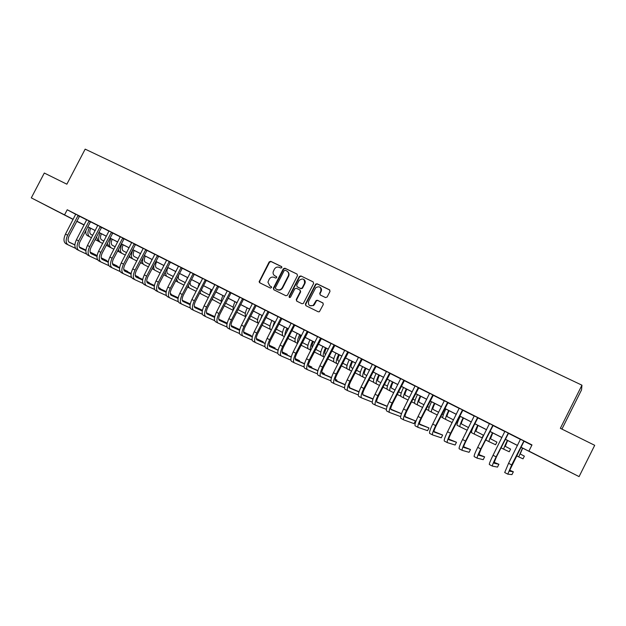 <?xml version="1.0" encoding="UTF-8"?>
<svg xmlns="http://www.w3.org/2000/svg" width="626" height="626" viewBox="0 0 626 626"><rect width="100%" height="100%" fill="white"/><g stroke="black" fill="none" stroke-linecap="round" stroke-linejoin="round"><path stroke-width="0.94" d="M281.841 267.646L281.512 266.551L270.745 261.324L269.188 261.903L259.125 281.794L259.72 282.78L270.455 288.101L271.629 287.467L271.23 286.591L269.837 285.902L267.944 282.193L269.196 279.235C270.455 277.248 272.13 276.629 274.204 277.388L275.596 278.077L276.7 277.67L276.371 276.567L274.978 275.878C273.515 275.049 272.889 273.758 273.116 271.989L274.329 269.235C275.596 267.247 277.263 266.629 279.345 267.372L280.745 268.053L281.841 267.646M562.14 468.271L552.656 463.381L562.14 468.271M57.999 211.682L45.878 205.422L57.999 211.682M325.536 297.569L327.155 296.982L329.996 291.434L329.503 289.822L317.077 283.789L315.653 284.11L305.394 304.056L305.879 305.668L318.258 311.811L319.385 311.756L323.306 304.518L322.813 302.898L317.492 300.284L316.208 300.457L313.235 305.332C309.58 306.576 308.023 305.269 308.579 301.419L315.778 287.655C319.55 285.863 321.232 287.044 320.833 291.192L319.722 293.351L320.215 294.963L325.536 297.569M73.117 219.46L31.3 197.863L44.297 173.034L66.857 184.193L85.167 149.137L581.945 385.186L560.356 428.317L594.7 445.313L579.081 476.613L520.824 447.199M31.3 197.863L73.195 219.311M520.855 447.136L529.823 451.706L528.907 451.08L531.99 444.93L67.225 209.757L64.588 214.804M528.907 451.08L579.081 476.613M297.491 275.651L297.014 274.063L284.908 268.194L283.335 268.773L273.366 288.187L273.828 289.775L285.894 295.754L287.467 295.198L297.491 275.651M300.887 275.941L313.149 281.888L313.634 283.492L303.336 303.477L301.967 303.727L296.724 301.129L296.247 299.525L300.324 291.575L299.846 289.971L296.38 288.273L294.83 288.774L290.519 297.178C289.533 297.835 289.063 297.577 289.11 296.395L299.322 276.481L300.887 275.941L313.149 281.888M67.225 209.757L75.73 214.319M79.471 216.22L86.701 219.882M90.441 221.768L97.781 225.485M101.522 227.379L108.979 231.15M112.711 233.044L120.278 236.871M124.011 238.764L131.695 242.653M135.419 244.539L143.221 248.483M146.946 250.369L154.865 254.383M158.589 256.261L166.633 260.33M170.35 262.216L178.512 266.347M182.229 268.225L190.515 272.42M194.224 274.298L202.644 278.562M206.345 280.432L214.89 284.76M218.591 286.63L227.269 291.027M230.971 292.898L239.781 297.358M243.467 299.22L252.419 303.751M256.104 305.613L265.189 310.214M268.867 312.077L278.093 316.748M281.763 318.603L291.137 323.352M294.799 325.207L304.322 330.019M307.976 331.874L317.648 336.765M321.295 338.611L331.115 343.58M334.753 345.427L344.73 350.474M348.361 352.313L358.495 357.438M362.118 359.277L372.407 364.481M376.023 366.312L386.477 371.601M390.084 373.432L400.703 378.8M404.302 380.624L415.085 386.085M418.669 387.901L429.632 393.449M433.208 395.256L444.343 400.89M447.903 402.698L459.218 408.418M462.77 410.218L474.265 416.04M477.802 417.832L489.485 423.739M493.014 425.523L504.877 431.533M508.398 433.309L520.456 439.413M523.954 441.189L531.865 445.188M79.565 216.126L75.746 214.194M90.535 221.682L86.724 219.749M101.615 227.293L97.805 225.36M112.805 232.95L108.994 231.025M124.104 238.67L120.294 236.745M135.521 244.445L131.71 242.52M147.047 250.283L143.244 248.358M158.691 256.175L154.888 254.25M170.444 262.122L166.649 260.197M182.33 268.131L178.527 266.214M194.326 274.211L190.531 272.287M194.936 307.64L195.03 307.687C193.81 306.732 193.966 304.612 195.492 301.309L206.173 280.597L208.043 281.144L202.66 278.421M218.693 286.544L214.914 284.627M231.072 292.804L227.285 290.887M243.569 299.126L239.797 297.217M256.206 305.519L252.435 303.61M268.969 311.983L265.205 310.073M281.872 318.509L278.108 316.607M282.522 353.189L282.6 353.228C281.661 352.415 281.997 350.294 283.601 346.89L294.619 325.371L296.622 325.974L291.153 323.212M308.086 331.78L304.338 329.879M321.404 338.517L317.664 336.624M334.863 345.333L331.131 343.439M348.471 352.219L344.746 350.325M362.227 359.175L358.51 357.297M376.132 366.218L372.423 364.34M390.194 373.331L386.492 371.453M404.412 380.522L400.718 378.652M418.786 387.799L415.101 385.937M433.317 395.155L429.647 393.292M448.02 402.596L444.35 400.742M462.888 410.116L459.234 408.269M477.92 417.73L474.273 415.883M493.132 425.422L489.493 423.583M508.515 433.208L504.892 431.377M524.072 441.08L520.464 439.256M561.929 429.1L581.538 389.912L581.945 385.186M84.08 225.039L76.732 221.307M84.134 224.945L77.139 221.385L84.087 225.024M517.499 445.501L505.276 439.28M501.935 437.582L489.908 431.463M486.551 429.757L474.719 423.732M471.347 422.018L459.695 416.087M456.315 414.365L444.851 408.528M441.447 406.798L430.164 401.055M426.752 399.318L415.641 393.668M412.221 391.923L401.282 386.359M397.846 384.607L387.087 379.129M383.636 377.376L373.041 371.977M369.575 370.216L359.144 364.911M355.678 363.143L345.403 357.915M341.921 356.147L331.811 350.998M328.321 349.222L318.368 344.151M314.862 342.375L305.058 337.383M301.552 335.599L291.896 330.685M288.383 328.893L278.875 324.057M275.346 322.265L265.987 317.499M262.45 315.7L253.233 311.005M249.696 309.205L240.619 304.588M237.066 302.781L228.13 298.226M224.57 296.419L215.767 291.935M212.206 290.128L203.536 285.714M199.968 283.899L191.423 279.548M187.847 277.733L179.435 273.445M175.859 271.629L167.572 267.412M163.989 265.58L155.827 261.433M152.235 259.602L144.199 255.51M140.6 253.679L132.681 249.649M129.081 247.818L121.28 243.85M117.68 242.019L109.996 238.107M106.389 236.268L98.814 232.418M95.207 230.579L87.75 226.784M76.81 221.158L84.158 224.898M87.773 226.737L95.23 230.532M98.838 232.371L106.412 236.221M110.019 238.06L117.704 241.965M121.303 243.804L129.105 247.771M132.704 249.602L140.623 253.632M144.223 255.463L152.259 259.555M155.851 261.378L164.012 265.534M167.596 267.357L175.883 271.574M179.466 273.398L187.878 277.678M191.446 279.501L199.991 283.844M203.56 285.659L212.23 290.073M215.79 291.888L224.601 296.372M228.154 298.179L237.097 302.726M240.642 304.533L249.719 309.15M253.264 310.958L262.482 315.645M266.011 317.445L275.377 322.21M278.899 324.002L288.406 328.838M291.927 330.63L301.575 335.544M305.089 337.328L314.894 342.32M318.391 344.104L328.345 349.167M331.843 350.943L341.952 356.092M345.435 357.861L355.701 363.088M359.175 364.856L369.606 370.162M373.065 371.93L383.66 377.321M387.111 379.074L397.878 384.552M401.313 386.305L412.244 391.868M415.672 393.605L426.783 399.263M430.195 401L441.479 406.743M444.875 408.473L456.338 414.31M459.727 416.032L471.378 421.955M474.751 423.677L486.582 429.694M489.939 431.408L501.966 437.527M505.307 439.225L517.53 445.446M321.514 290.128L320.935 291.27M276.622 276.762L275.346 276.136M271.449 286.755L270.213 286.145M281.786 266.77L271.121 261.598L269.563 262.177L259.657 281.457L259.853 282.842M297.014 274.063L285.268 268.46L283.695 269.039L273.742 288.43L273.945 289.83M285.253 270.244L284.149 270.659L275.401 287.71L275.73 288.821L277.201 289.548C279.29 290.323 280.972 289.705 282.248 287.702L288.398 275.675C289.048 273.593 288.492 272.028 286.739 270.964L285.253 270.244M287.436 271.426C288.93 272.545 289.368 274.047 288.75 275.933L282.608 287.944C281.34 289.948 279.658 290.558 277.576 289.791L276.097 289.055M300.12 290.167L300.668 291.81L296.599 299.752L296.81 301.169M301.231 276.199L299.666 276.739L289.47 296.63L289.564 297.561M304.549 283.32C304.698 278.797 302.882 277.834 299.103 280.44L296.677 285.159L297.154 286.747L300.621 288.453L302.115 288.03L304.549 283.32L304.885 283.57C305.582 281.896 305.253 280.534 303.9 279.486M304.885 283.57L302.46 288.281L300.965 288.696L297.506 286.998M320.183 287.334C321.521 288.398 321.842 289.76 321.146 291.426L320.042 293.594L320.215 294.963M309.721 305.644L313.563 305.558L314.51 304.408L314.182 304.181M323.118 303.117L317.82 300.511L316.537 300.683L314.51 304.408M329.847 290.081L317.398 284.04L315.974 284.36L305.731 304.283L305.95 305.707M90.684 228.279C89.401 231.26 89.471 233.287 90.911 234.367L92.742 235.306M97.742 240.893L95.097 239.555M91.482 237.724L89.643 236.792C87.468 235.173 87.358 232.105 89.33 227.59M89.643 236.792L87.523 235.705C86.059 234.852 85.519 233.044 85.918 230.29M75.754 214.155L65.48 234.101L67.655 235.227L78.148 215.367M79.596 216.103L69.103 235.939C67.686 239.077 67.78 241.206 69.361 242.34L74.877 244.954M79.346 247.074L85.934 250.204M90.128 252.192L96.224 255.087L90.105 252.09M68.899 242.019L74.885 244.86M79.283 246.949L85.95 250.118M75.613 248.381L68.062 244.836C65.667 243.154 65.534 239.954 67.655 235.227M67.858 244.735L65.902 243.717C63.5 242.027 63.359 238.819 65.48 234.101M79.306 216.369L77.89 215.61M101.404 233.733C100.113 236.73 100.168 238.756 101.576 239.821L103.916 241.018M108.486 246.401L106.264 245.275M102.648 243.451L100.309 242.262C98.165 240.658 98.086 237.59 100.074 233.06M100.309 242.262L98.165 241.166L96.49 236.886M112.226 239.242C110.919 242.246 110.959 244.273 112.344 245.329L115.2 246.793M119.331 251.965L117.539 251.057M113.932 249.234L111.068 247.786C108.971 246.198 108.924 243.131 110.919 238.576M111.068 247.786L108.908 246.675L107.273 243.334M123.158 244.805C121.835 247.818 121.859 249.852 123.212 250.885L126.593 252.622M130.278 257.576L128.925 256.895M125.317 255.072L121.929 253.358C119.879 251.793 119.856 248.725 121.874 244.148M121.929 253.358L119.746 252.239L118.236 249.711M86.724 219.71L76.411 239.758L78.61 240.9L89.142 220.931M90.567 221.651L80.034 241.589C78.61 244.743 78.68 246.879 80.238 247.99L85.895 250.674M90.332 252.771L97.061 255.964M101.232 257.935L106.639 260.502L101.216 257.834M79.776 247.669L85.903 250.572M90.277 252.646L97.077 255.87M86.576 254.086L78.923 250.51C76.575 248.843 76.474 245.642 78.61 240.9M78.727 250.4L76.74 249.367C74.384 247.7 74.275 244.5 76.411 239.758M90.277 221.925L88.884 221.181M97.812 225.321L87.452 245.47L89.674 246.621L100.254 226.557M101.647 227.261L91.067 247.301C89.635 250.463 89.682 252.599 91.208 253.702L97.014 256.441M101.428 258.53L108.306 261.778M112.453 263.742L117.148 265.956L112.43 263.632M90.754 253.381L97.022 256.347M101.373 258.397L108.314 261.684M97.648 259.837L89.894 256.23C87.593 254.586 87.523 251.386 89.674 246.621M89.698 256.128L87.695 255.079C85.379 253.436 85.3 250.228 87.452 245.47M101.357 227.535L99.988 226.8M109.002 230.978L98.603 251.237L100.841 252.395L111.467 232.23M112.836 232.927L102.218 253.06C100.77 256.245 100.802 258.374 102.296 259.461L108.251 262.271M112.633 264.336L119.66 267.646M123.784 269.595L127.751 271.465L123.76 269.485M101.842 259.141L108.259 262.169M112.578 264.211L119.668 267.552M108.822 265.651L100.974 262.004C98.72 260.385 98.673 257.184 100.841 252.395M100.786 261.903L98.751 260.846C96.482 259.219 96.435 256.018 98.603 251.237M112.547 233.201L111.201 232.473M134.183 250.416C132.861 253.452 132.861 255.478 134.183 256.503L138.096 258.507M141.335 263.241L140.427 262.787M136.82 260.964L132.892 258.976C130.889 257.435 130.904 254.367 132.931 249.774M132.892 258.976L130.693 257.849L129.371 256.034M120.302 236.698L109.855 257.059L112.124 258.233L122.79 237.958M124.136 238.639L113.47 258.882C112.015 262.083 112.023 264.211 113.486 265.283L119.597 268.155M123.948 270.205L131.124 273.578M135.224 275.51L138.456 277.028L135.208 275.393M113.04 264.962L119.605 268.053M123.901 270.072L131.139 273.476M120.114 271.527L112.164 267.842C109.957 266.246 109.941 263.045 112.124 258.233M111.976 267.74L109.918 266.668C107.695 265.064 107.68 261.864 109.855 257.059M123.846 238.921L122.532 238.209M145.326 256.089C143.988 259.133 143.964 261.159 145.255 262.169L149.724 264.454M152.494 268.969L152.04 268.734M148.44 266.919L143.964 264.657C142.266 263.499 142.071 260.972 143.377 257.09M143.964 264.657L140.67 262.317M156.57 261.809C155.225 264.868 155.178 266.895 156.437 267.889L161.461 270.463M160.178 272.936L155.146 270.393C153.824 269.603 153.448 267.779 154.012 264.939M155.146 270.393L152.134 268.562M167.924 267.592C166.571 270.659 166.508 272.686 167.737 273.664L173.324 276.528M172.04 279.016L166.43 276.183L165.147 272.099M166.43 276.183L163.769 274.751M179.005 274.29C178.019 276.982 178.058 278.719 179.138 279.501L185.304 282.662M184.021 285.151L177.831 282.029L176.548 279.047M189.921 282.459L190.648 285.386L197.409 288.852M196.118 291.348L189.334 287.929L188.16 285.863M186.235 280.855L187.518 277.561M131.718 242.481L121.233 262.943L123.518 264.125L134.23 243.749M135.552 244.422L124.84 264.767C123.377 267.975 123.361 270.103 124.793 271.16L131.053 274.102M135.38 276.129L142.705 279.564M146.781 281.481L149.262 282.639L146.766 281.364M124.347 270.839L131.069 273.992M135.333 275.996L142.72 279.462M131.515 277.451L123.463 273.726C121.303 272.161 121.319 268.961 123.518 264.125M123.275 273.632L121.194 272.545C119.026 270.972 119.034 267.772 121.233 262.943M135.255 244.696L133.964 243.999M143.244 248.311L132.72 268.883L135.028 270.08L145.788 249.594M147.079 250.251L136.319 270.706C134.848 273.93 134.809 276.058 136.21 277.099L142.626 280.104M146.93 282.115L154.403 285.613M158.456 287.506L160.162 288.304L158.448 287.412M135.764 276.77L142.642 279.994M146.883 281.974L154.419 285.503M143.033 283.437L134.872 279.681C132.759 278.132 132.814 274.931 135.028 270.08M134.692 279.587L132.579 278.484C130.458 276.935 130.505 273.734 132.72 268.883M146.781 250.533L145.522 249.844M154.888 254.203L144.316 274.884L146.648 276.097L157.455 255.502M158.722 256.144L147.916 276.7C146.429 279.939 146.374 282.068 147.736 283.093L154.317 286.168M158.589 288.156L166.219 291.716M170.249 293.594L171.172 294.024L170.249 293.547M147.298 282.764L154.332 286.051M158.55 288.015L166.242 291.606M154.669 289.486L146.39 285.691C144.34 284.165 144.426 280.964 146.648 276.097M146.218 285.597L144.082 284.486C142.016 282.952 142.094 279.752 144.316 274.884M170.976 294.416L171.172 294.024M158.417 256.425L157.189 255.752M166.657 260.158L156.038 280.949L158.394 282.17L169.247 261.472M170.483 262.091L159.63 282.764C158.135 286.012 158.057 288.148 159.38 289.149L166.133 292.287M170.374 294.259L178.16 297.882M158.949 288.821L166.148 292.17M170.335 294.118L178.183 297.773M166.422 295.589L158.034 291.755C156.03 290.261 156.148 287.06 158.394 282.17M157.862 291.669L155.694 290.542C153.683 289.04 153.793 285.839 156.038 280.949M170.178 262.372L168.973 261.723M178.535 266.167L167.87 287.068L170.256 288.304L181.157 267.498M182.362 268.108L171.461 288.883C169.959 292.146 169.849 294.275 171.141 295.269L178.058 298.469M182.268 300.425L190.226 304.111M170.718 294.94L178.081 298.352M182.236 300.277L190.249 303.993M178.293 301.763L169.787 297.89C167.838 296.419 167.995 293.218 170.256 288.304M169.623 297.804L167.432 296.661C165.467 295.182 165.616 291.982 167.87 287.068M182.056 268.39L180.883 267.748M201.509 289.642L202.276 291.333L209.287 294.932M208.348 297.616L200.954 293.891L199.984 292.592M197.542 288.594L199.217 283.515M190.539 272.247L179.834 293.258L182.236 294.502L193.184 273.585M194.357 274.18L183.41 295.065C181.9 298.344 181.767 300.472 183.027 301.45L190.116 304.721M194.295 306.646L202.417 310.394M182.604 301.114L190.14 304.596M194.263 306.497L202.441 310.277M190.288 307.992L181.665 304.079C179.772 302.64 179.959 299.439 182.236 294.502M181.501 303.993L179.279 302.835C177.377 301.388 177.557 298.195 179.834 293.258M194.052 274.462L192.91 273.836M213.411 296.521L214.014 297.342L221.189 301.02M220.696 303.946L212.011 299.236M209.217 295.926L211.032 289.525M202.667 278.382L191.908 299.502L194.342 300.762L205.336 279.736M195.03 307.687L202.292 311.028M206.447 312.937L214.734 316.748M214.757 316.662L206.416 312.781M194.616 307.35L202.315 310.895M202.401 314.283L193.661 310.339C191.822 308.915 192.049 305.731 194.342 300.762M193.504 310.253L191.251 309.08C189.404 307.656 189.623 304.463 191.908 299.502M206.173 280.597L205.062 279.986M225.579 303.172L233.208 307.17M233.177 310.339L224.241 305.785M221.166 303.039C220.939 301.036 221.534 298.555 222.966 295.605M214.914 284.58L204.115 305.817L206.572 307.092L217.613 285.949M218.732 286.512L207.691 307.616C206.15 310.934 205.977 313.055 207.151 313.994L214.601 317.405M218.717 319.291L227.183 323.165M227.191 323.126L218.693 319.127M206.744 313.657L214.624 317.265M214.648 320.637L205.782 316.662C203.998 315.269 204.264 312.077 206.572 307.092M205.625 316.576L203.348 315.387C201.556 313.994 201.815 310.801 204.115 305.817M218.419 286.794L217.339 286.199M238.029 309.627L245.345 313.376M247.2 307.937C245.22 312.171 244.758 315.128 245.799 316.787L236.691 312.217M233.357 309.995C232.77 308.055 233.326 305.308 235.024 301.74M227.293 290.847L216.447 312.202L218.928 313.485L230.024 292.225M231.104 292.772L220.016 313.994C218.466 317.327 218.263 319.448 219.405 320.363L227.035 323.838M231.119 325.7L239.468 329.503L231.104 325.543M219.006 320.027L227.058 323.697M227.019 327.054L218.028 323.047C216.306 321.678 216.604 318.493 218.928 313.485M217.879 322.969L215.571 321.764C213.834 320.395 214.123 317.202 216.447 312.202M239.21 330.004L239.468 329.503M230.791 293.062L229.742 292.483M250.635 316.075L257.615 319.651M258.006 323.063L249.297 318.681M249.062 310.433L249.649 309.181M239.797 297.17L228.913 318.642L231.417 319.941L242.559 298.571M243.608 299.095L232.465 320.434C230.908 323.783 230.681 325.903 231.784 326.803L239.601 330.348M243.655 332.187L251.237 335.622L243.639 332.015M231.385 326.459L239.633 330.199M239.523 333.541L230.399 329.495C228.733 328.157 229.077 324.972 231.417 319.941M230.251 329.417L227.911 328.196C226.236 326.858 226.573 323.673 228.913 318.642M250.963 336.146L251.237 335.622M243.287 299.385L242.27 298.829M263.374 322.593L270.002 325.99M270.33 329.37L262.036 325.207M260.283 319.933L261.973 315.457M258.499 323.407L258.366 323.337C256.918 322.054 257.294 319.002 259.493 314.197M252.435 303.571L241.503 325.16L244.038 326.467L255.22 304.979M256.237 305.488L245.048 326.944C243.483 330.309 243.224 332.429 244.289 333.306L252.294 336.913M256.324 338.729L263.123 341.796L256.308 338.556M243.905 332.962L252.333 336.765M252.161 340.09L242.896 336.013C241.292 334.707 241.675 331.53 244.038 326.467M242.755 335.943L240.384 334.707C238.772 333.392 239.14 330.207 241.503 325.16M262.842 342.352L263.123 341.796M255.917 305.778L254.939 305.238M275.33 322.249L275.057 322.836M276.246 329.182L282.514 332.398M282.772 335.755L274.908 331.803M272.38 328.047L274.423 321.787M271.379 330.012L270.682 329.652C269.29 328.4 269.704 325.348 271.919 320.52M304.862 283.555L305.12 282.717M287.874 328.634L286.551 332.461M289.259 335.841L295.159 338.869M295.347 342.195L287.913 338.47M284.869 335.747C284.799 333.783 285.503 331.264 286.998 328.188M284.392 336.686L283.116 336.037C281.786 334.8 282.24 331.757 284.478 326.905M321.521 289.697L321.028 291.082M300.55 335.09L299.134 340.325M302.413 342.571L307.937 345.403M308.047 348.705L301.059 345.208M297.686 343.15C297.186 341.358 297.859 338.525 299.705 334.66M297.546 343.439L295.683 342.477C294.408 341.28 294.901 338.236 297.154 333.361M313.352 341.608C311.92 344.691 311.537 346.679 312.21 347.563M315.7 349.371L320.841 352.008M320.88 355.278L314.354 352.015M309.972 339.879C307.695 344.777 307.163 347.813 308.375 348.987L310.84 350.255C309.76 348.972 310.332 345.951 312.546 341.193M326.295 348.189C324.784 351.436 324.409 353.44 325.152 354.199L325.653 354.457M329.135 356.241L333.885 358.682M333.846 361.922L327.781 358.894M324.284 357.141L323.775 356.89C322.648 355.756 323.227 352.72 325.52 347.798M323.775 356.89L321.201 355.568C320.05 354.426 320.622 351.389 322.914 346.475M339.37 354.84C337.852 358.103 337.437 360.106 338.142 360.842L339.245 361.405M342.719 363.19L347.07 365.428M346.953 368.636L341.366 365.85M337.868 364.105L336.765 363.55C335.692 362.446 336.318 359.418 338.635 354.472M336.765 363.55L334.151 362.211C333.071 361.1 333.689 358.072 335.998 353.127M352.579 361.57C351.045 364.841 350.607 366.844 351.272 367.556L352.978 368.44M356.444 370.216L360.388 372.243M360.193 375.42L355.091 372.877M351.609 371.14L349.879 370.279C348.878 369.207 349.551 366.179 351.882 361.21M349.879 370.279L347.25 368.933C346.233 367.845 346.89 364.825 349.222 359.856M365.928 368.362C364.387 371.656 363.917 373.644 364.535 374.34L366.875 375.545M370.326 377.321L373.847 379.129M373.581 382.275L368.972 379.982M365.498 378.253L363.143 377.079C362.204 376.038 362.916 373.018 365.271 368.025M363.143 377.079L360.474 375.717C359.527 374.669 360.232 371.648 362.579 366.656M379.419 375.232C377.861 378.534 377.368 380.53 377.932 381.203L380.913 382.729M384.356 384.497L387.455 386.085M387.103 389.192L383.002 387.165M379.536 385.444L376.539 383.957C375.678 382.94 376.429 379.927 378.8 374.911M376.539 383.957L373.847 382.572C372.971 381.555 373.714 378.542 376.085 373.534M393.058 382.173C391.485 385.491 390.96 387.478 391.485 388.128L395.116 389.998M398.543 391.759L401.203 393.128M400.773 396.195L397.197 394.419M393.738 392.713L390.076 390.898C389.286 389.92 390.084 386.915 392.479 381.876M390.076 390.898L387.361 389.505C386.555 388.519 387.345 385.506 389.732 380.475M406.845 389.184C405.257 392.518 404.701 394.505 405.171 395.131L409.474 397.346M412.894 399.098L415.101 400.241M414.6 403.261L411.548 401.759M408.097 400.061L403.762 397.917C403.042 396.978 403.887 393.973 406.305 388.91M403.762 397.917L401.016 396.508C400.28 395.562 401.117 392.557 403.527 387.494M420.774 396.274C419.177 399.631 418.591 401.61 419.013 402.213L423.99 404.772M427.401 406.524L429.154 407.424M428.567 410.406L426.056 409.177M422.62 407.487L417.597 405.014C416.947 404.106 417.839 401.11 420.273 396.023M417.597 405.014L414.811 403.59C414.154 402.675 415.038 399.678 417.472 394.591M434.859 403.441C433.247 406.814 432.621 408.786 432.996 409.373L438.677 412.291M442.066 414.036L443.357 414.694M442.817 416.533L442.347 417.456L440.735 416.673M437.308 414.991L431.572 412.182C431.001 411.313 431.948 408.324 434.405 403.214M431.572 412.182L428.763 410.742C428.184 409.866 429.115 406.869 431.564 401.767M449.092 410.687C447.465 414.068 446.815 416.04 447.136 416.603L453.521 419.889M452.168 422.581L445.704 419.436C445.211 418.598 446.205 415.609 448.678 410.476M445.704 419.436L442.864 417.98C442.363 417.135 443.341 414.146 445.814 409.021M463.49 418.012C461.847 421.415 461.159 423.379 461.425 423.912L468.545 427.581M467.199 430.25L459.993 426.76C459.578 425.962 460.619 422.988 463.123 417.824M459.993 426.76L457.121 425.289C456.69 424.483 457.723 421.501 460.22 416.353M478.037 425.422L475.877 431.306L483.405 435.187L482.075 437.832L474.438 434.17C474.101 433.411 475.197 430.438 477.716 425.257M474.438 434.17L471.534 432.683C471.182 431.917 472.27 428.943 474.782 423.763M492.748 432.91L490.487 438.779L496.919 442.105L495.581 444.757L489.039 441.659C488.789 440.939 489.939 437.973 492.474 432.769M489.039 441.659L486.105 440.156L486.316 438.607M507.631 440.477L505.252 446.338L510.573 449.085L509.235 451.761L503.797 449.233C503.64 448.552 504.838 445.595 507.404 440.368M265.205 310.034L254.226 331.741L256.785 333.063L268.022 311.458M288.359 275.776L289.009 274.947M269.008 311.951L257.771 333.525C256.183 336.898 255.901 339.018 256.926 339.879L265.127 343.557M269.125 345.341L275.127 348.033L269.117 345.161M256.55 339.527L265.166 343.392M264.931 346.71L255.525 342.602C253.992 341.326 254.406 338.142 256.785 333.063M255.392 342.532L252.99 341.28C251.441 339.996 251.848 336.819 254.226 331.741M274.83 348.612L275.127 348.033M268.687 312.241L267.732 311.717M305.222 281.567L304.917 281.997M305.214 282.592L304.619 283.375M278.116 316.56L267.083 338.392L269.673 339.73L280.957 318M281.903 318.477L270.62 340.168C269.024 343.564 268.718 345.677 269.696 346.522L278.1 350.255M282.06 352.023L287.248 354.324L282.06 351.835M269.329 346.162L278.14 350.09M277.834 353.393L268.288 349.253C266.817 348.009 267.271 344.832 269.673 339.73M268.163 349.183L265.729 347.915C264.242 346.671 264.688 343.494 267.083 338.392M286.935 354.942L287.248 354.324M281.583 318.775L280.667 318.266M291.16 323.165L280.08 345.114L282.694 346.468L294.032 324.62M282.6 353.228L291.215 357.031M295.143 358.768L299.486 360.686L295.151 358.581M282.24 352.868L291.262 356.859M290.879 360.146L281.191 355.983C279.775 354.77 280.276 351.593 282.694 346.468M281.066 355.912L278.601 354.629C277.177 353.408 277.67 350.239 280.08 345.114M299.158 361.343L299.486 360.686M294.619 325.371L293.743 324.878M304.338 329.832L293.211 351.906L295.855 353.275L307.249 331.303M308.117 331.749L296.732 353.674C295.112 357.102 294.752 359.214 295.636 360.013L304.463 363.878M308.368 365.584L311.858 367.11L308.375 365.388M295.292 359.645L304.518 363.69M304.072 366.969L294.22 362.775C292.882 361.601 293.422 358.432 295.855 353.275M294.103 362.712L291.606 361.413C290.245 360.224 290.785 357.055 293.211 351.906M311.498 367.806L311.858 367.11M307.789 332.038L306.951 331.569M317.664 336.577L306.49 358.776L309.158 360.153L320.598 338.063M321.435 338.486L309.995 360.537C308.368 363.98 307.976 366.093 308.821 366.867L317.867 370.788M321.733 372.47L324.346 373.597L321.756 372.259M308.485 366.492L317.922 370.592M317.405 373.863L307.397 369.645C306.122 368.503 306.709 365.334 309.158 360.153M307.28 369.59L304.752 368.268C303.461 367.11 304.04 363.949 306.49 358.776M323.963 374.34L324.346 373.597M321.107 338.783L320.309 338.33M331.131 343.392L319.909 365.717L322.609 367.11L334.104 344.895M334.902 345.302L323.407 367.478C321.764 370.936 321.341 373.041 322.14 373.792L331.412 377.775M335.254 379.419L336.96 380.154L335.27 379.278M321.819 373.417L331.475 377.564M330.888 380.819L320.715 376.594C319.51 375.475 320.136 372.321 322.609 367.11M320.606 376.531L318.039 375.193C316.819 374.074 317.445 370.913 319.909 365.717M336.553 380.944L336.96 380.154M334.566 345.591L333.807 345.161M344.746 350.278L333.47 372.728L336.201 374.145L347.751 351.804M348.51 352.188L336.96 374.489C335.309 377.963 334.855 380.068 335.606 380.796L345.114 384.826M348.917 386.438L349.699 386.774L348.932 386.375M335.301 380.412L345.176 384.607M344.519 387.846L334.174 383.613C333.04 382.533 333.713 379.372 336.201 374.145M334.065 383.558L331.467 382.196C330.317 381.117 330.99 377.955 333.47 372.728M349.269 387.619L349.699 386.774M348.173 352.485L347.446 352.07M358.51 357.25L347.187 379.825L349.95 381.25L361.546 358.784M362.266 359.144L350.67 381.578C349.003 385.068 348.518 387.165 349.214 387.877L358.964 391.954M348.925 387.478L359.042 391.719M358.307 394.943L347.774 390.702C346.718 389.662 347.438 386.508 349.95 381.25M347.68 390.655L345.043 389.278C343.964 388.23 344.683 385.076 347.187 379.825M361.93 359.441L361.241 359.05M372.423 364.285L361.053 386.993L363.839 388.441L375.49 365.842M376.171 366.187L364.52 388.746C362.837 392.252 362.329 394.349 362.978 395.029L372.971 399.145M373.057 398.903L362.704 394.623M372.251 402.111L361.531 397.878C360.545 396.868 361.312 393.723 363.839 388.441M361.437 397.831L358.768 396.438C357.767 395.421 358.526 392.275 361.053 386.993M375.835 366.484L375.193 366.108M386.492 371.406L375.068 394.247L377.893 395.71L389.599 372.979M390.233 373.299L378.527 395.984C376.836 399.513 376.289 401.61 376.883 402.268L387.142 406.407M387.197 406.251L376.633 401.845M386.359 409.349L375.436 405.124C374.52 404.153 375.342 401.016 377.893 395.71M375.35 405.077L372.642 403.668C371.711 402.69 372.525 399.552 375.068 394.247M389.888 373.597L389.286 373.245M400.718 378.605L389.239 401.579L392.095 403.058L403.856 380.193M404.451 380.491L392.69 403.316C390.984 406.861 390.405 408.942 390.953 409.576L401.485 413.739M401.501 413.684L390.726 409.138M400.64 416.619L389.489 412.456C388.66 411.525 389.529 408.395 392.095 403.058M389.411 412.417L386.665 410.985C385.819 410.046 386.68 406.908 389.239 401.579M404.106 380.796L403.543 380.467M415.101 385.882L403.574 408.989L406.462 410.484L418.278 387.486M418.825 387.768L407.01 410.719C405.288 414.279 404.678 416.368 405.171 416.971L415.406 420.907L404.967 416.517M415.406 420.907L414.029 423.63L403.707 419.866C402.948 418.974 403.872 415.852 406.462 410.484M403.629 419.827L400.851 418.379C400.084 417.479 400.992 414.349 403.574 408.989M418.473 388.073L417.965 387.76M429.647 393.245L418.066 416.493L420.985 417.996L432.856 394.865M433.356 395.123L421.494 418.207C419.756 421.791 419.107 423.872 419.545 424.451L428.959 427.949L419.381 423.966M428.959 427.949L427.581 430.68L418.074 427.362C417.409 426.509 418.371 423.387 420.985 417.996M418.004 427.323L415.187 425.86C414.498 424.999 415.461 421.877 418.066 416.493M433.012 395.429L432.543 395.139M444.358 400.687L432.722 424.068L435.673 425.602L447.598 402.33M448.06 402.565L436.134 425.782C434.389 429.381 433.701 431.455 434.084 432.01L442.652 435.062L433.951 431.494M442.652 435.062L441.267 437.817L432.605 434.937C432.018 434.131 433.043 431.017 435.673 425.602M432.543 434.906L429.686 433.419C429.084 432.597 430.093 429.483 432.722 424.068M447.707 402.87L447.285 402.604M459.234 408.215L447.551 431.737L450.532 433.286L462.512 409.873M462.927 410.085L450.947 433.442C449.178 437.065 448.466 439.131 448.787 439.655L456.495 442.253L448.701 439.1M456.495 442.253L455.102 445.016L447.3 442.605C446.808 441.831 447.88 438.724 450.532 433.286M447.246 442.574L444.35 441.064C443.834 440.289 444.898 437.175 447.551 431.737M474.281 415.828L462.544 439.499L465.556 441.056L477.599 417.511M477.959 417.691L465.924 441.197C464.148 444.828 463.389 446.894 463.663 447.394L470.486 449.523L463.623 446.776M470.486 449.523L469.085 452.301L462.168 450.352C461.753 449.625 462.888 446.526 465.556 441.056M462.121 450.329L459.179 448.795C458.748 448.06 459.867 444.961 462.544 439.499M489.501 423.536L477.708 447.34L480.76 448.92L492.858 425.234M493.171 425.39L481.073 449.03L478.702 455.212L484.626 456.863L478.726 454.515M484.626 456.863L483.217 459.664L477.2 458.193C476.879 457.512 478.061 454.421 480.76 448.92M477.161 458.169L474.179 456.62C473.843 455.924 475.017 452.833 477.708 447.34M504.892 431.322L493.045 455.274L496.136 456.87L508.289 433.043M508.555 433.176L496.402 456.957L493.914 463.123L498.914 464.289L494.031 462.309M498.914 464.289L497.498 467.098L492.404 466.12C492.177 465.486 493.421 462.403 496.136 456.87M492.372 466.104L489.352 464.531C489.102 463.882 490.33 460.799 493.045 455.274M522.671 448.138L520.19 453.975L524.369 456.143L523.023 458.835L518.727 456.894L522.491 448.044M520.472 439.209L508.57 463.303L511.692 464.922L523.907 440.947M524.111 441.048L509.298 471.128L513.359 471.793L509.548 470.118M513.359 471.793L511.943 474.618L507.788 474.14L511.692 464.922M507.756 474.132L504.697 472.528L508.57 463.303M259.657 281.457L259.266 281.207M175.593 280.886L177.831 282.029M187.565 287.021L189.334 287.929M199.655 293.226L200.954 293.891M211.878 299.494L212.691 299.909M501.003 447.801L503.797 449.233M516.528 455.759L518.727 456.894M259.516 282.036L259.125 281.794"/></g></svg>
